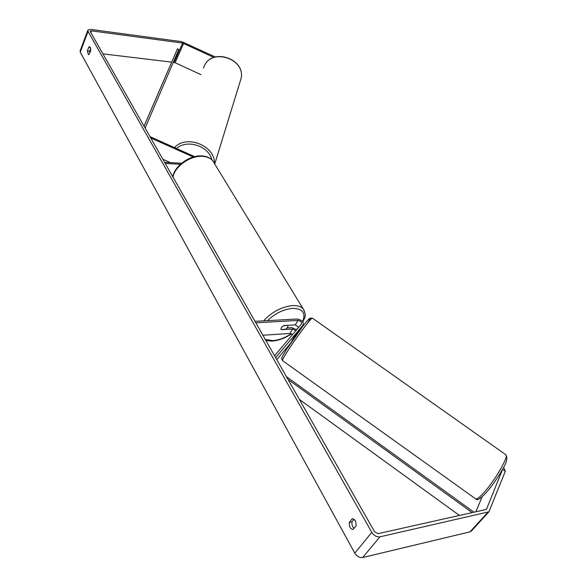 <?xml version="1.0" encoding="UTF-8"?>
<svg xmlns="http://www.w3.org/2000/svg" width="587" height="587" viewBox="0 0 587 587"><rect width="100%" height="100%" fill="white"/><g stroke="black" fill="none" stroke-linecap="round" stroke-linejoin="round"><path stroke-width="0.88" d="M300.485 329.19L294.733 336.124L292.113 340.284M275.641 357.666L303.068 325.103C303.684 321.94 301.733 319.915 297.198 319.012L254.985 321.338M276.778 359.677L290.616 343.16M292.553 334.531L289.897 333.467L262.881 335.228M274.562 355.773L301.483 323.987C301.843 322.146 300.698 320.964 298.049 320.436L255.822 322.806M295.811 330.686L292.649 329.065L281.166 329.659C280.579 328.346 281.481 326.981 283.866 325.572L295.261 324.897L298.79 327.172M296.626 329.725L291.805 327.641L287.102 327.928M298.02 332.616L298.005 332.235M149.978 136.624L194.671 156.648M162.812 159.202L170.546 162.643M181.603 163.237L164.587 162.328M180.414 164.265L165.24 163.465M150.734 137.952L193.299 157.015M503.294 467.824L504.35 468.573L505.297 471.346L502.575 469.417L486.623 508.922L485.875 509.538L378.043 533.664L374.601 531.741L90.339 31.713L90.281 31.14L91.433 30.854L182.645 43.056L213.851 57.438M354.203 519.121L352.031 521.865C351.642 524.514 352.31 526.656 354.034 528.307M89.664 53.124L89.672 51.194L90.699 48.494M88.828 47.092L89.62 46.703L90.325 47.283L88.828 47.092L87.375 50.922L88.454 54.642L89.231 54.261L90.691 50.423L90.325 47.283M355.436 520.61L352.31 518.607L349.265 522.452C349.023 526.664 350.314 528.99 353.125 529.43L356.214 525.585L355.436 520.61M471.449 530.964L470.033 531.844L362.685 557.533C359.567 557.892 356.933 556.425 354.79 553.13L80.243 52.162L80.133 50.82L87.815 30.37M505.297 471.346L488.927 511.805L379.862 536.856C376.715 537.186 374.036 535.689 371.813 532.365L88.043 31.404L87.918 30.084L90.611 29.409L181.75 41.677L215.334 56.968M482.125 496.771L475.881 511.776M89.598 52.265L89.972 52.309M102.93 53.865L171.646 62.119M173.275 62.317L175.117 62.714L200.989 74.666M352.031 521.865L349.265 522.452M89.672 51.194L87.375 50.922M296.89 334.15L294.711 336.828L294.388 336.6M287.623 325.352L283.345 325.858C281.415 327.157 280.659 328.382 281.078 329.534L285.495 329.263C287.417 327.972 288.173 326.746 287.769 325.594M459.445 515.452L299.377 399.424M472.183 512.598L288.026 379.451M473.966 512.202L286.441 376.663M144.057 126.212L177.428 48.831L144.028 126.154M177.428 48.831L178.786 49.462L145.121 128.076M295.261 324.897L298.049 320.436M289.897 333.467L292.649 329.065M203.506 68.07L204.247 66.133C211.555 47.672 245.329 58.729 241.176 78.137L239.848 82.451M214.372 163.413C215.524 145.811 186.248 134.107 174.537 147.63M176.584 148.54C186.761 138.855 208.877 145.98 211.87 159.84M354.79 553.13L371.813 532.365M80.243 52.162L88.043 31.404M175.117 62.714L183.636 43.357M174.134 62.42L182.645 43.056M90.802 32.527L91.433 30.854M486.161 509.435L486.623 508.922M470.033 531.844L487.746 512.414M362.685 557.533L379.862 536.856M307.918 322.703C316.29 308.549 297.242 332.242 286.273 349.786L302.782 326.262C309.804 317.464 309.503 318.734 310.024 318.161L312.35 318.117C311.396 317.303 295.364 338.706 287.094 351.907C283.514 357.608 282.002 360.528 282.574 360.653L475.433 498.708C476.475 499.742 479.344 497.673 484.026 492.508C494.9 480.599 508.731 456.627 505.928 454.8C507.909 457.911 506.566 463.092 501.914 470.356C497.072 478.75 491.789 486.227 486.073 492.779C480.496 498.774 477.062 500.821 475.749 498.943M263.622 320.862C271.935 311.829 281.65 306.737 292.766 305.585C297.66 305.423 301.16 306.568 303.266 309.041L304.352 310.853M265.302 339.484L272.933 340.629C278.986 340.093 285.099 337.789 291.262 333.717M296.464 329.571L298.467 327.546M302.562 321.713C306.062 313.106 302.804 308.659 292.803 308.358C283.609 309.217 275.178 313.319 267.525 320.649M302.885 322.175C304.367 317.332 307.162 316.841 303.266 309.041L212.942 161.058C210.682 158.241 207.24 156.67 202.618 156.34C190.548 155.254 174.632 166.459 173.011 177.135M214.739 164.008L241.176 78.137C245.315 58.509 211.76 47.51 204.276 66.074M488.927 511.805L471.222 531.22M282.442 360.55L281.745 358.804C282.963 356.625 279.038 362.047 286.17 349.955M312.35 318.117L505.928 454.8M291.548 333.849C285.143 338.112 278.708 340.533 272.243 341.113L265.948 340.621M212.942 161.058C210.447 157.947 206.822 156.237 202.06 155.929C189.843 154.917 174.361 165.967 172.849 176.856"/></g></svg>
